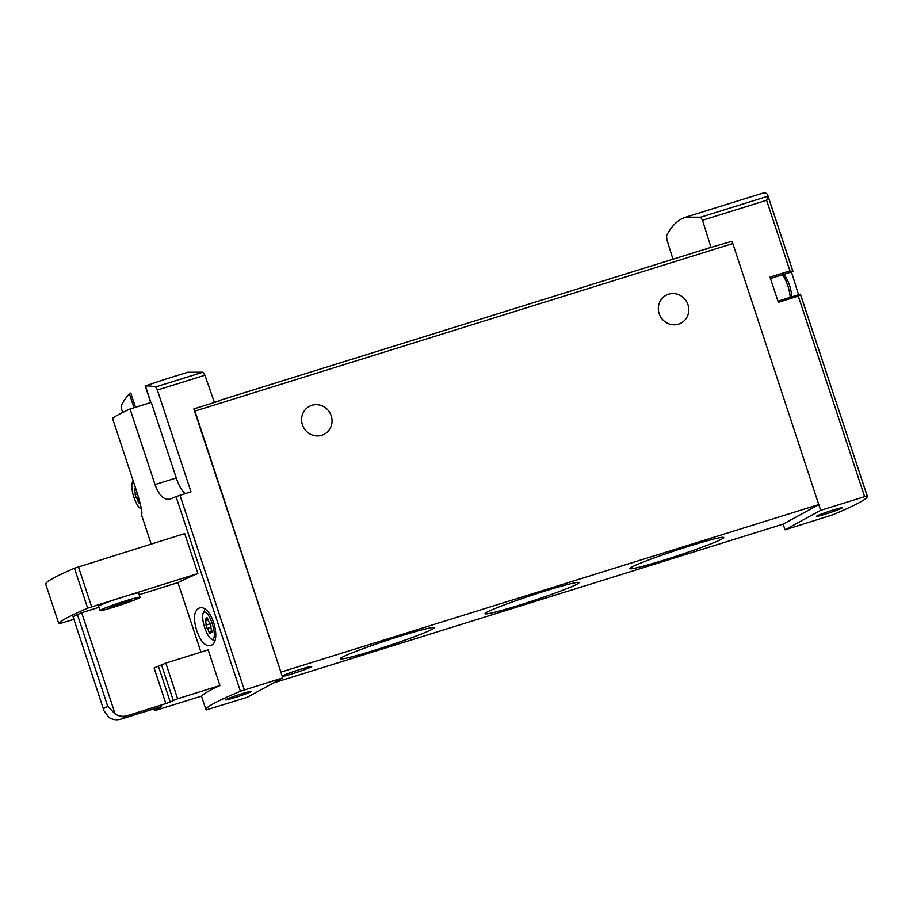 <?xml version="1.0" encoding="UTF-8"?>
<svg xmlns="http://www.w3.org/2000/svg" width="913" height="913" viewBox="0 0 913 913"><rect width="100%" height="100%" fill="white"/><g stroke="black" fill="none" stroke-linecap="round" stroke-linejoin="round"><path stroke-width="1.37" d="M219.097 400.59L705.703 249.032A3.013 0.89 72.7 0 1 705.749 249.009L710.953 247.286L702.508 220.25L700.67 217.18L685.629 217.18L760.814 193.761A270.762 79.979 72.7 0 1 761.613 193.522L762.538 193.236C765.687 192.46 767.525 193.442 768.038 196.192L766.6 200.278L789.95 270.887L770.001 277.107L778.344 302.34L798.293 296.12L864.622 496.672L867.202 496.033A203.074 11.447 -18.3 0 1 867.35 496.284A203.074 11.447 -18.3 0 1 832.907 514.738L785.02 529.814L783.137 524.108L273.706 682.856M685.629 217.18C677.971 219.599 671.603 225.808 666.536 235.794L666.867 239.685L672.972 259.224M789.95 270.887L792.941 271.481L792.758 270.841L767.844 195.405L768.038 196.192L700.67 217.18M150.896 402.507L145.452 386.028A270.762 79.979 72.7 0 1 155.438 386.998A3.766 1.107 72.7 0 1 157.344 390.045L190.988 491.81L176.038 496.626A203.074 11.447 161.7 0 0 170.354 499.034L169.75 499.263M162.685 380.059L187.679 372.276L202.948 372.196L204.911 375.232L214.258 401.994L219.223 400.99L193.841 408.898A3.013 0.89 72.7 0 1 194.971 411.067L282.802 677.891L247.161 697.338L206.11 709.96A203.074 11.447 -18.3 0 1 205.961 709.709A203.074 11.447 -18.3 0 1 240.404 691.255L282.802 677.891M122.696 412.493L121.703 409.492A3.766 1.107 72.7 0 1 121.315 405.612A270.762 79.979 72.7 0 1 129.429 393.834L130.787 393.035L135.512 407.301M145.521 385.857L162.685 380.07M800.359 294.18L867.35 496.284M798.555 294.751L791.434 271.983M45.65 583.955L45.65 583.943A203.074 11.447 -18.3 0 1 74.455 568.228L184.7 533.591L197.904 573.512A203.074 11.447 -18.3 0 0 177.944 582.597L200.94 652.133M158.451 666.353L170.24 701.994L165.869 703.592L154.08 667.939L165.824 663.112L208.164 649.873L219.953 685.526A203.074 11.447 -18.3 0 0 201.91 696.003L157.287 709.846L154.776 710.462L161.498 706.765L159.124 707.267L120.836 719.147C116.704 720.334 112.733 719.764 108.921 717.447L103.991 710.793L73.029 616.629L103.865 710.405M196.717 630.563C200.506 641.223 204.98 646.256 210.161 645.639C223.046 643.14 211.405 602.831 198.954 608.172C193.853 611.082 193.111 618.546 196.717 630.563M151.181 544.068L141.595 515.08A203.074 11.447 161.7 0 1 141.789 514.213C142.302 512.204 140.864 505.425 137.486 493.899L112.493 418.325A203.074 11.447 -18.3 0 1 130.034 409.001L155.027 484.575L176.277 477.956L151.284 402.382L130.034 409.001M170.354 499.034C164.272 500.586 159.159 495.77 155.027 484.575M864.622 496.672L820.661 510.367L818.778 504.661L783.137 524.108M706.148 248.781L731.701 241.374A3.013 0.89 72.7 0 1 732.831 243.543L818.778 504.661M280.919 672.196L193.841 408.898M825.717 514.03A13.535 0.765 161.7 0 0 842.14 507.833A13.535 0.765 161.7 0 0 829.05 511.36A13.535 0.765 161.7 0 0 816.439 516.336A13.535 0.765 161.7 0 0 825.717 514.03M820.661 510.367L785.02 529.814M234.961 697.566A13.535 0.765 161.7 0 0 251.383 691.369A13.535 0.765 161.7 0 0 238.293 694.896A13.535 0.765 161.7 0 0 225.682 699.872A13.535 0.765 161.7 0 0 234.961 697.566M867.202 496.033L800.461 294.248L798.293 296.12M792.918 271.515L768.061 196.261M170.24 701.994L177.613 698.765L219.953 685.526M98.969 607.293L81.668 612.703L115.175 714.034C119.021 716.34 123.027 716.888 127.204 715.678L165.869 703.592M219.086 400.59L705.749 249.009A3.013 0.89 72.7 0 1 706.32 249.283M663.717 560.183A49.473 2.785 161.7 0 0 723.632 537.403A49.473 2.785 161.7 0 0 675.905 550.413A49.473 2.785 161.7 0 0 629.833 568.422A49.473 2.785 161.7 0 0 663.717 560.183M374.204 650.364A49.473 2.785 161.7 0 0 434.12 627.573A49.473 2.785 161.7 0 0 386.393 640.584A49.473 2.785 161.7 0 0 340.321 658.593A49.473 2.785 161.7 0 0 374.204 650.364M518.961 605.273A49.473 2.785 161.7 0 0 578.876 582.483A49.473 2.785 161.7 0 0 531.149 595.504A49.473 2.785 161.7 0 0 485.077 613.513A49.473 2.785 161.7 0 0 518.961 605.273M282.322 676.453A15.795 0.89 161.7 0 0 292.548 673.714A15.795 0.89 161.7 0 0 311.71 666.479A15.795 0.89 161.7 0 0 298.437 669.948A15.795 0.89 161.7 0 0 282.174 675.997M819.121 504.478L281.261 672.002M659.163 313.673A15.795 15.065 -118.6 0 1 665.999 295.31A15.795 15.065 -118.6 0 1 686.793 301.963A15.795 15.065 -118.6 0 1 681.132 323.042A15.795 15.065 -118.6 0 1 659.163 313.673M302.42 424.785A15.795 15.065 -118.6 0 1 309.256 406.433A15.795 15.065 -118.6 0 1 330.05 413.087A15.795 15.065 -118.6 0 1 324.389 434.166A15.795 15.065 -118.6 0 1 302.42 424.785M73.77 619.402L58.854 623.876A203.074 11.447 -18.3 0 1 87.659 608.149L197.904 573.512M45.65 583.943L58.854 623.864L45.65 583.943M100.031 610.523L98.615 606.243A21.056 1.187 -18.3 0 1 124.168 596.6A21.056 1.187 -18.3 0 1 138.605 593.016L140.02 597.296A21.056 1.187 161.7 0 0 119.649 602.774A21.056 1.187 161.7 0 0 100.031 610.523A21.056 1.187 161.7 0 0 114.467 606.94A21.056 1.187 161.7 0 0 140.02 597.296M177.944 582.597L139.164 594.728M81.668 612.703L73.029 616.629M115.175 714.034L107.723 706.263L103.443 708.591M117.047 605.524A11.287 0.639 161.7 0 0 130.742 600.366A11.287 0.639 161.7 0 0 119.82 603.299A11.287 0.639 161.7 0 0 109.309 607.453A11.287 0.639 161.7 0 0 117.047 605.524M185.453 493.534A19.55 5.775 72.7 0 1 176.277 477.956M141.332 508.826A14.266 4.211 72.7 0 1 140.465 508.495A14.266 4.211 72.7 0 1 133.903 497.22A14.266 4.211 72.7 0 1 132.396 482.6A14.266 4.211 72.7 0 1 133.401 481.55M139.655 501.271A3.116 0.924 -107.3 0 0 139.392 502.504L139.198 503.234L138.057 501.294A3.116 0.924 -107.3 0 0 136.231 497.893L135.135 494.606A3.116 0.924 -107.3 0 0 134.508 490.555L134.759 488.478A3.116 0.924 -107.3 0 0 135.615 489.094A3.116 0.924 -107.3 0 0 135.832 488.889M791.56 296.93A14.266 4.211 -107.3 0 0 789.494 285.221A14.266 4.211 -107.3 0 0 783.594 274.414M790.19 297.353A16.925 4.999 -107.3 0 0 787.771 285.598A16.925 4.999 -107.3 0 0 782.544 274.745M204.729 627.733A14.266 4.211 72.7 0 1 203.211 613.114A14.266 4.211 72.7 0 1 212.512 624.435A14.266 4.211 72.7 0 1 211.28 639.02A14.266 4.211 72.7 0 1 204.729 627.733M211.029 626.238A3.116 0.924 -107.3 0 0 211.656 630.29L211.417 632.367A3.116 0.924 -107.3 0 0 210.561 631.75A3.116 0.924 -107.3 0 0 210.218 633.017L210.013 633.748L208.872 631.807A3.116 0.924 -107.3 0 0 207.046 628.418L205.961 625.12A3.116 0.924 -107.3 0 0 205.322 621.068L205.573 618.991A3.116 0.924 -107.3 0 0 206.429 619.619A3.116 0.924 -107.3 0 0 206.772 618.341L206.966 617.61L208.107 619.55A3.116 0.924 -107.3 0 0 209.944 622.951L211.029 626.238M203.211 613.114L204.66 610.021A16.925 4.999 72.7 0 1 204.98 609.462M214.475 640.892A16.925 4.999 72.7 0 1 214.224 640.755L211.28 639.02M202.948 372.196L155.438 386.998M176.038 496.626L240.404 691.255M766.6 200.278L702.508 220.25M204.911 375.232L157.344 390.045M179.964 495.245L244.33 689.874M127.204 715.678L120.836 719.147M732.831 243.543L194.971 411.067M91.631 606.746L78.427 566.813M87.659 608.149L74.455 568.228M77.308 614.289L107.723 706.263M154.377 708.739L154.913 710.36M165.824 663.112L177.613 698.765M161.464 664.71L173.253 700.351M129.429 393.834L134.028 407.757M139.541 500.826L138.057 501.294M138.514 497.174L136.231 497.893M137.475 493.876L135.135 494.606M136.208 490.019L134.508 490.555M212.101 632.15L211.417 632.367M211.873 630.872L208.872 631.807M210.892 627.22L207.046 628.418M210.561 623.693L205.961 625.12M208.267 620.155L205.322 621.068M207.548 618.101L206.772 618.341M201.476 696.14L205.961 709.709M154.217 708.796L154.776 710.462M140.465 508.495L141.367 509.032M132.396 482.6L133.184 480.9M800.313 294.203L777.956 301.164M792.895 271.526L770.469 278.511M211.987 631.305L210.561 631.75M207.993 619.128L206.429 619.619M145.27 386.028L150.736 402.553"/></g></svg>
